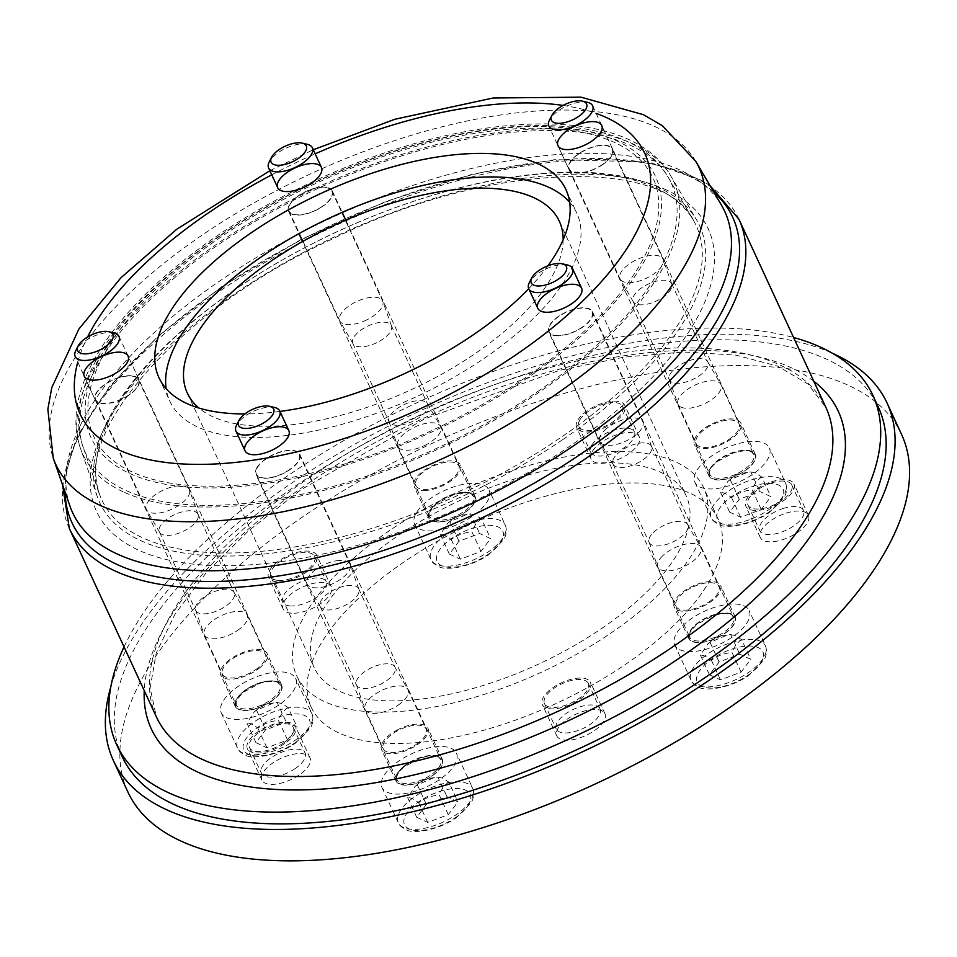 <?xml version="1.0" encoding="UTF-8"?>
<svg xmlns="http://www.w3.org/2000/svg" width="957" height="957" viewBox="0 0 957 957"><rect width="100%" height="100%" fill="white"/><g stroke="black" fill="none" stroke-linecap="round" stroke-linejoin="round"><path stroke-width="0.72" stroke-dasharray="4.79 3.59" d="M413.161 421.08A21.21 9.403 155.2 0 1 389.092 421.858A21.21 9.403 155.2 0 1 388.937 421.499A21.21 9.403 155.2 0 1 403.531 404.835A21.21 9.403 155.2 0 1 427.42 403.71A21.21 9.403 155.2 0 1 427.6 404.057A21.21 9.403 155.2 0 1 413.161 421.08M424.573 445.531A23.626 10.467 -24.8 0 0 430.877 441.907A23.626 10.467 -24.8 0 0 440.663 426.583A23.626 10.467 -24.8 0 0 440.459 426.2A23.626 10.467 -24.8 0 0 413.867 427.456A23.626 10.467 -24.8 0 0 397.61 445.998A23.626 10.467 -24.8 0 0 397.777 446.405A23.626 10.467 -24.8 0 0 424.573 445.531M376.902 342.618A21.21 9.403 155.2 0 1 353.013 343.73A21.21 9.403 155.2 0 1 352.834 343.396A21.21 9.403 155.2 0 1 367.273 326.373A21.21 9.403 155.2 0 1 391.341 325.595A21.21 9.403 155.2 0 1 391.485 325.954A21.21 9.403 155.2 0 1 376.902 342.618M366.567 319.997A23.626 10.467 155.2 0 1 339.962 321.241A23.626 10.467 155.2 0 1 339.771 320.858A23.626 10.467 155.2 0 1 355.848 301.91A23.626 10.467 155.2 0 1 382.656 301.048A23.626 10.467 155.2 0 1 382.812 301.443A23.626 10.467 155.2 0 1 372.871 316.36A23.626 10.467 155.2 0 1 366.567 319.997M237.48 630.484A23.626 10.467 -24.8 0 0 247.66 618.055A23.626 10.467 -24.8 0 0 247.265 615.172A23.626 10.467 -24.8 0 0 247.073 614.789A23.626 10.467 -24.8 0 0 223.902 614.514A23.626 10.467 -24.8 0 0 203.985 632.11A23.626 10.467 -24.8 0 0 204.224 634.587A23.626 10.467 -24.8 0 0 204.379 634.993A23.626 10.467 -24.8 0 0 237.48 630.484M234.561 595.23A21.21 9.403 155.2 0 1 216.27 611.188A21.21 9.403 155.2 0 1 195.695 610.434A21.21 9.403 155.2 0 1 195.551 610.076A21.21 9.403 155.2 0 1 195.336 607.851A21.21 9.403 155.2 0 1 213.22 592.06A21.21 9.403 155.2 0 1 234.022 592.299A21.21 9.403 155.2 0 1 234.202 592.646A21.21 9.403 155.2 0 1 234.561 595.23M198.302 516.768A21.21 9.403 155.2 0 1 180.418 532.571A21.21 9.403 155.2 0 1 159.616 532.319A21.21 9.403 155.2 0 1 159.436 531.972A21.21 9.403 155.2 0 1 159.077 529.388A21.21 9.403 155.2 0 1 177.368 513.431A21.21 9.403 155.2 0 1 197.943 514.184A21.21 9.403 155.2 0 1 198.099 514.543A21.21 9.403 155.2 0 1 198.302 516.768M189.653 492.508A23.626 10.467 155.2 0 1 179.473 504.949A23.626 10.467 155.2 0 1 146.577 509.83A23.626 10.467 155.2 0 1 146.373 509.447A23.626 10.467 155.2 0 1 145.978 506.576A23.626 10.467 155.2 0 1 166.339 488.8A23.626 10.467 155.2 0 1 189.259 489.637A23.626 10.467 155.2 0 1 189.426 490.032A23.626 10.467 155.2 0 1 189.653 492.508M398.244 705.082A23.626 10.467 -24.8 0 0 408.029 689.77A23.626 10.467 -24.8 0 0 407.838 689.387A23.626 10.467 -24.8 0 0 394.727 686.289A23.626 10.467 -24.8 0 0 372.907 695.739A23.626 10.467 -24.8 0 0 364.988 709.185A23.626 10.467 -24.8 0 0 365.143 709.58A23.626 10.467 -24.8 0 0 378.446 713.061A23.626 10.467 -24.8 0 0 398.244 705.082M383.015 664.11A21.21 9.403 155.2 0 1 394.786 666.897A21.21 9.403 155.2 0 1 394.966 667.232A21.21 9.403 155.2 0 1 388.315 679.434A21.21 9.403 155.2 0 1 368.397 688.155A21.21 9.403 155.2 0 1 356.459 685.033A21.21 9.403 155.2 0 1 356.315 684.674A21.21 9.403 155.2 0 1 363.421 672.592A21.21 9.403 155.2 0 1 383.015 664.11M346.769 585.648A21.21 9.403 155.2 0 1 358.708 588.77A21.21 9.403 155.2 0 1 358.863 589.129A21.21 9.403 155.2 0 1 351.745 601.211A21.21 9.403 155.2 0 1 332.151 609.693A21.21 9.403 155.2 0 1 320.38 606.917A21.21 9.403 155.2 0 1 320.2 606.571A21.21 9.403 155.2 0 1 326.851 594.381A21.21 9.403 155.2 0 1 346.769 585.648M336.72 560.742A23.626 10.467 155.2 0 1 350.023 564.223A23.626 10.467 155.2 0 1 350.19 564.63A23.626 10.467 155.2 0 1 340.237 579.535A23.626 10.467 155.2 0 1 320.439 587.514A23.626 10.467 155.2 0 1 307.341 584.428A23.626 10.467 155.2 0 1 307.137 584.045A23.626 10.467 155.2 0 1 314.554 570.468A23.626 10.467 155.2 0 1 336.72 560.742M653.368 532.535A21.21 9.403 155.2 0 1 672.867 522.199A21.21 9.403 155.2 0 1 687.545 524.412A21.21 9.403 155.2 0 1 687.724 524.747A21.21 9.403 155.2 0 1 683.561 534.772A21.21 9.403 155.2 0 1 663.668 545.191A21.21 9.403 155.2 0 1 649.205 542.547A21.21 9.403 155.2 0 1 649.061 542.188A21.21 9.403 155.2 0 1 653.368 532.535M662.531 555.945A23.626 10.467 -24.8 0 0 657.734 566.7A23.626 10.467 -24.8 0 0 657.902 567.094A23.626 10.467 -24.8 0 0 690.99 562.596A23.626 10.467 -24.8 0 0 696.146 558.433A23.626 10.467 -24.8 0 0 700.787 547.284A23.626 10.467 -24.8 0 0 700.584 546.902A23.626 10.467 -24.8 0 0 684.243 544.437A23.626 10.467 -24.8 0 0 662.531 555.945M617.121 454.073A21.21 9.403 155.2 0 1 637.003 443.641A21.21 9.403 155.2 0 1 651.466 446.285A21.21 9.403 155.2 0 1 651.609 446.644A21.21 9.403 155.2 0 1 647.303 456.298A21.21 9.403 155.2 0 1 627.804 466.645A21.21 9.403 155.2 0 1 613.138 464.432A21.21 9.403 155.2 0 1 612.958 464.085A21.21 9.403 155.2 0 1 617.121 454.073M604.525 430.399A23.626 10.467 155.2 0 1 626.679 418.795A23.626 10.467 155.2 0 1 642.781 421.738A23.626 10.467 155.2 0 1 642.937 422.145A23.626 10.467 155.2 0 1 638.14 432.887A23.626 10.467 155.2 0 1 632.984 437.05A23.626 10.467 155.2 0 1 600.087 441.943A23.626 10.467 155.2 0 1 599.895 441.56A23.626 10.467 155.2 0 1 604.525 430.399M322.114 206.509A23.626 10.467 155.2 0 1 289.014 211.019A23.626 10.467 155.2 0 1 306.061 191.603A23.626 10.467 155.2 0 1 331.9 191.197A23.626 10.467 155.2 0 1 322.114 206.509M128.716 395.097A23.626 10.467 155.2 0 1 95.616 399.607A23.626 10.467 155.2 0 1 112.675 380.192A23.626 10.467 155.2 0 1 138.502 379.785A23.626 10.467 155.2 0 1 128.716 395.097M289.481 469.696A23.626 10.467 155.2 0 1 256.38 474.193A23.626 10.467 155.2 0 1 273.439 454.79A23.626 10.467 155.2 0 1 299.266 454.384A23.626 10.467 155.2 0 1 289.481 469.696M582.227 327.21A23.626 10.467 155.2 0 1 549.139 331.708A23.626 10.467 155.2 0 1 566.185 312.305A23.626 10.467 155.2 0 1 592.024 311.886A23.626 10.467 155.2 0 1 582.227 327.21M671.993 382.322A21.21 9.403 155.2 0 1 669.374 379.893A21.21 9.403 155.2 0 1 669.23 379.534A21.21 9.403 155.2 0 1 681.683 363.983A21.21 9.403 155.2 0 1 705.273 359.665A21.21 9.403 155.2 0 1 707.713 361.758A21.21 9.403 155.2 0 1 707.893 362.093A21.21 9.403 155.2 0 1 695.954 377.8A21.21 9.403 155.2 0 1 671.993 382.322M680.977 407.156A23.626 10.467 -24.8 0 0 711.159 399.942A23.626 10.467 -24.8 0 0 720.956 384.63A23.626 10.467 -24.8 0 0 720.753 384.247A23.626 10.467 -24.8 0 0 718.037 381.915A23.626 10.467 -24.8 0 0 691.779 386.724A23.626 10.467 -24.8 0 0 677.903 404.045A23.626 10.467 -24.8 0 0 678.07 404.44A23.626 10.467 -24.8 0 0 680.977 407.156M635.747 303.859A21.21 9.403 155.2 0 1 633.307 301.778A21.21 9.403 155.2 0 1 633.127 301.431A21.21 9.403 155.2 0 1 645.054 285.724A21.21 9.403 155.2 0 1 669.015 281.202A21.21 9.403 155.2 0 1 671.635 283.631A21.21 9.403 155.2 0 1 671.778 283.99A21.21 9.403 155.2 0 1 659.325 299.541A21.21 9.403 155.2 0 1 635.747 303.859M622.971 281.609A23.626 10.467 155.2 0 1 620.256 279.288A23.626 10.467 155.2 0 1 620.064 278.906A23.626 10.467 155.2 0 1 633.343 261.417A23.626 10.467 155.2 0 1 660.031 256.38A23.626 10.467 155.2 0 1 662.95 259.084A23.626 10.467 155.2 0 1 663.105 259.491A23.626 10.467 155.2 0 1 653.153 274.396A23.626 10.467 155.2 0 1 622.971 281.609M602.396 164.556A23.626 10.467 155.2 0 1 569.307 169.054A23.626 10.467 155.2 0 1 586.354 149.651A23.626 10.467 155.2 0 1 612.193 149.232A23.626 10.467 155.2 0 1 602.396 164.556M124.039 646.884A416.51 184.545 155.2 0 1 417.384 402.538A416.51 184.545 155.2 0 1 793.58 337.51M563.171 239.705A204.882 90.771 155.2 0 1 474.409 354.102A204.882 90.771 155.2 0 1 198.889 408.029M599.824 708.419A24.104 10.683 155.2 0 1 600.039 708.85A24.104 10.683 155.2 0 1 582.646 728.66A24.104 10.683 155.2 0 1 556.28 729.067A24.104 10.683 155.2 0 1 573.183 709.496A24.104 10.683 155.2 0 1 599.824 708.419M588.041 682.927A24.104 10.683 -24.8 0 0 561.412 684.004A24.104 10.683 -24.8 0 0 544.497 703.574A24.104 10.683 -24.8 0 0 570.862 703.156A24.104 10.683 -24.8 0 0 588.256 683.346A24.104 10.683 -24.8 0 0 588.041 682.927M783.137 508.502A24.104 10.683 155.2 0 1 803.533 510.428A24.104 10.683 155.2 0 1 786.128 530.226A24.104 10.683 155.2 0 1 759.774 530.645A24.104 10.683 155.2 0 1 783.137 508.502M771.354 482.998A24.104 10.683 -24.8 0 0 747.991 505.14A24.104 10.683 -24.8 0 0 774.345 504.734A24.104 10.683 -24.8 0 0 791.75 484.924A24.104 10.683 -24.8 0 0 771.354 482.998M591.761 445.161A24.104 10.683 155.2 0 1 614.49 429.86A24.104 10.683 155.2 0 1 634.383 431.942A24.104 10.683 155.2 0 1 616.978 451.752A24.104 10.683 155.2 0 1 590.613 452.159A24.104 10.683 155.2 0 1 591.761 445.161M579.978 419.656A24.104 10.683 -24.8 0 0 578.829 426.666A24.104 10.683 -24.8 0 0 605.195 426.248A24.104 10.683 -24.8 0 0 622.6 406.438A24.104 10.683 -24.8 0 0 602.719 404.356A24.104 10.683 -24.8 0 0 579.978 419.656M290.162 605.925A24.104 10.683 155.2 0 1 282.59 602.085A24.104 10.683 155.2 0 1 299.996 582.275A24.104 10.683 155.2 0 1 326.349 581.856A24.104 10.683 155.2 0 1 315.93 597.778A24.104 10.683 155.2 0 1 290.162 605.925M278.379 580.42A24.104 10.683 -24.8 0 0 304.147 572.274A24.104 10.683 -24.8 0 0 314.566 556.364A24.104 10.683 -24.8 0 0 288.213 556.771A24.104 10.683 -24.8 0 0 270.807 576.581A24.104 10.683 -24.8 0 0 278.379 580.42M295.139 768.627A24.104 10.683 155.2 0 1 261.369 773.22A24.104 10.683 155.2 0 1 278.774 753.422A24.104 10.683 155.2 0 1 305.127 753.003A24.104 10.683 155.2 0 1 295.139 768.627M283.356 743.122A24.104 10.683 -24.8 0 0 293.344 727.499A24.104 10.683 -24.8 0 0 266.991 727.918A24.104 10.683 -24.8 0 0 249.586 747.716A24.104 10.683 -24.8 0 0 283.356 743.122M122.125 756.532A416.51 184.545 155.2 0 1 422.815 414.297A416.51 184.545 155.2 0 1 878.323 407.12M601.307 628.725A204.882 90.771 -24.8 0 0 686.205 495.893A204.882 90.771 -24.8 0 0 462.147 499.422A204.882 90.771 -24.8 0 0 314.243 667.759A204.882 90.771 -24.8 0 0 601.307 628.725M449 481.132A23.626 10.467 -24.8 0 0 458.786 465.82A23.626 10.467 -24.8 0 0 432.959 466.226A23.626 10.467 -24.8 0 0 415.9 485.63A23.626 10.467 -24.8 0 0 449 481.132M709.125 601.821A23.626 10.467 -24.8 0 0 718.91 586.509A23.626 10.467 -24.8 0 0 693.083 586.916A23.626 10.467 -24.8 0 0 676.025 606.331A23.626 10.467 -24.8 0 0 709.125 601.821M416.367 744.307A23.626 10.467 -24.8 0 0 426.164 728.995A23.626 10.467 -24.8 0 0 400.325 729.401A23.626 10.467 -24.8 0 0 383.267 748.817A23.626 10.467 -24.8 0 0 416.367 744.307M255.603 669.721A23.626 10.467 -24.8 0 0 265.4 654.409A23.626 10.467 -24.8 0 0 239.561 654.815A23.626 10.467 -24.8 0 0 222.502 674.218A23.626 10.467 -24.8 0 0 255.603 669.721M729.294 439.167A23.626 10.467 -24.8 0 0 739.079 423.855A23.626 10.467 -24.8 0 0 713.252 424.262A23.626 10.467 -24.8 0 0 696.194 443.677A23.626 10.467 -24.8 0 0 729.294 439.167M569.642 202.214A224.165 99.325 155.2 0 1 576.82 213.184A224.165 99.325 155.2 0 1 483.919 358.516A224.165 99.325 155.2 0 1 169.844 401.234A224.165 99.325 155.2 0 1 166.147 388.662M279.958 411.438A224.165 99.325 155.2 0 1 244.908 413.938M547.954 265.783A224.165 99.325 155.2 0 1 528.719 288.667M332.115 190.563A24.104 10.683 -24.8 0 0 305.486 191.639A24.104 10.683 -24.8 0 0 288.571 211.222A24.104 10.683 -24.8 0 0 314.937 210.803A24.104 10.683 -24.8 0 0 332.33 190.993A24.104 10.683 -24.8 0 0 332.115 190.563M118.548 377.656A24.104 10.683 -24.8 0 0 95.174 399.799A24.104 10.683 -24.8 0 0 121.539 399.392A24.104 10.683 -24.8 0 0 138.944 379.582A24.104 10.683 -24.8 0 0 118.548 377.656M257.086 467.387A24.104 10.683 -24.8 0 0 255.938 474.397A24.104 10.683 -24.8 0 0 282.303 473.978A24.104 10.683 -24.8 0 0 299.708 454.18A24.104 10.683 -24.8 0 0 279.815 452.099A24.104 10.683 -24.8 0 0 257.086 467.387M556.268 335.751A24.104 10.683 -24.8 0 0 582.035 327.605A24.104 10.683 -24.8 0 0 592.455 311.695A24.104 10.683 -24.8 0 0 566.101 312.102A24.104 10.683 -24.8 0 0 548.696 331.912A24.104 10.683 -24.8 0 0 556.268 335.751M602.635 164.664A24.104 10.683 -24.8 0 0 612.624 149.041A24.104 10.683 -24.8 0 0 586.27 149.448A24.104 10.683 -24.8 0 0 568.865 169.257A24.104 10.683 -24.8 0 0 602.635 164.664M562.596 439.718A330.356 146.373 155.2 0 1 97.351 496.791A330.356 146.373 155.2 0 1 236.63 288.464A330.356 146.373 155.2 0 1 696.576 219.907A330.356 146.373 155.2 0 1 562.596 439.718M70.04 506.313A359.174 159.137 155.2 0 1 221.474 279.827A359.174 159.137 155.2 0 1 721.53 205.276M901.578 434.466A426.152 188.816 -24.8 0 0 435.531 441.811A426.152 188.816 -24.8 0 0 127.879 791.965M291.454 613.198A26.509 11.747 155.2 0 1 283.116 608.975A26.509 11.747 155.2 0 1 302.256 587.191A26.509 11.747 155.2 0 1 331.254 586.737A26.509 11.747 155.2 0 1 319.794 604.25A26.509 11.747 155.2 0 1 291.454 613.198M592.407 451.345A26.509 11.747 155.2 0 1 617.409 434.526A26.509 11.747 155.2 0 1 639.288 436.811A26.509 11.747 155.2 0 1 620.148 458.594A26.509 11.747 155.2 0 1 591.151 459.061A26.509 11.747 155.2 0 1 592.407 451.345M786.008 513.191A26.509 11.747 155.2 0 1 808.438 515.297A26.509 11.747 155.2 0 1 789.298 537.08A26.509 11.747 155.2 0 1 760.301 537.547A26.509 11.747 155.2 0 1 786.008 513.191M604.704 713.252A26.509 11.747 155.2 0 1 604.956 713.731A26.509 11.747 155.2 0 1 585.816 735.514A26.509 11.747 155.2 0 1 556.818 735.969A26.509 11.747 155.2 0 1 575.408 714.436A26.509 11.747 155.2 0 1 604.704 713.252M299.051 775.062A26.509 11.747 155.2 0 1 261.907 780.122A26.509 11.747 155.2 0 1 281.047 758.327A26.509 11.747 155.2 0 1 310.044 757.872A26.509 11.747 155.2 0 1 299.051 775.062M710.166 468.44A25.552 11.317 155.2 0 1 734.258 452.23A25.552 11.317 155.2 0 1 755.336 454.431A25.552 11.317 155.2 0 1 736.89 475.426A25.552 11.317 155.2 0 1 708.946 475.868A25.552 11.317 155.2 0 1 708.838 471.299A25.552 11.317 155.2 0 1 710.166 468.44M436.691 521.9A25.552 11.317 155.2 0 1 428.652 517.833A25.552 11.317 155.2 0 1 447.098 496.839A25.552 11.317 155.2 0 1 475.043 496.396A25.552 11.317 155.2 0 1 465.999 511.863A25.552 11.317 155.2 0 1 440.675 521.864A25.552 11.317 155.2 0 1 436.691 521.9M271.058 701.541A25.552 11.317 155.2 0 1 235.255 706.41A25.552 11.317 155.2 0 1 253.701 685.427A25.552 11.317 155.2 0 1 281.645 684.985A25.552 11.317 155.2 0 1 274.85 698.658A25.552 11.317 155.2 0 1 271.058 701.541M381.687 742.943A224.165 99.325 -24.8 0 0 621.296 667.232A224.165 99.325 -24.8 0 0 718.217 519.184A224.165 99.325 -24.8 0 0 473.069 523.048A224.165 99.325 -24.8 0 0 311.24 707.235A224.165 99.325 -24.8 0 0 381.687 742.943M410.924 761.796A25.552 11.317 -24.8 0 0 396.019 781.008A25.552 11.317 -24.8 0 0 423.963 780.565A25.552 11.317 -24.8 0 0 442.409 759.571A25.552 11.317 -24.8 0 0 442.17 759.116A25.552 11.317 -24.8 0 0 410.924 761.796M688.322 636.764A25.552 11.317 -24.8 0 0 688.777 638.522A25.552 11.317 -24.8 0 0 716.721 638.08A25.552 11.317 -24.8 0 0 735.167 617.086A25.552 11.317 -24.8 0 0 713.551 615.052A25.552 11.317 -24.8 0 0 688.322 636.764M110.809 686.863A426.152 188.816 155.2 0 1 421.02 410.421A426.152 188.816 155.2 0 1 832.602 353.348M426.176 490.474A25.552 11.317 155.2 0 1 422.181 490.51A25.552 11.317 155.2 0 1 414.154 486.443A25.552 11.317 155.2 0 1 432.6 465.449A25.552 11.317 155.2 0 1 460.544 465.006A25.552 11.317 155.2 0 1 451.501 480.474A25.552 11.317 155.2 0 1 426.176 490.474M260.352 667.28A25.552 11.317 155.2 0 1 256.56 670.163A25.552 11.317 155.2 0 1 220.756 675.032A25.552 11.317 155.2 0 1 239.202 654.038A25.552 11.317 155.2 0 1 267.147 653.595A25.552 11.317 155.2 0 1 260.352 667.28M694.327 439.921A25.552 11.317 155.2 0 1 695.655 437.05A25.552 11.317 155.2 0 1 719.748 420.841A25.552 11.317 155.2 0 1 740.826 423.054A25.552 11.317 155.2 0 1 722.379 444.036A25.552 11.317 155.2 0 1 694.447 444.479A25.552 11.317 155.2 0 1 694.327 439.921M367.189 711.553A224.165 99.325 -24.8 0 0 606.798 635.843A224.165 99.325 -24.8 0 0 703.718 487.795A224.165 99.325 -24.8 0 0 458.559 491.671A224.165 99.325 -24.8 0 0 296.73 675.845A224.165 99.325 -24.8 0 0 367.189 711.553M396.425 730.418A25.552 11.317 155.2 0 1 427.671 727.739A25.552 11.317 155.2 0 1 427.911 728.193A25.552 11.317 155.2 0 1 409.464 749.187A25.552 11.317 155.2 0 1 381.52 749.618A25.552 11.317 155.2 0 1 396.425 730.418M673.812 605.386A25.552 11.317 155.2 0 1 699.053 583.662A25.552 11.317 155.2 0 1 720.657 585.708A25.552 11.317 155.2 0 1 702.223 606.69A25.552 11.317 155.2 0 1 674.278 607.133A25.552 11.317 155.2 0 1 673.812 605.386M284.552 743.685A26.509 11.747 155.2 0 1 247.396 748.733A26.509 11.747 155.2 0 1 266.536 726.949A26.509 11.747 155.2 0 1 295.534 726.495A26.509 11.747 155.2 0 1 284.552 743.685M590.206 681.863A26.509 11.747 155.2 0 1 590.445 682.341A26.509 11.747 155.2 0 1 571.305 704.125A26.509 11.747 155.2 0 1 542.308 704.579A26.509 11.747 155.2 0 1 560.91 683.047A26.509 11.747 155.2 0 1 590.206 681.863M771.509 481.802A26.509 11.747 155.2 0 1 793.939 483.919A26.509 11.747 155.2 0 1 774.799 505.703A26.509 11.747 155.2 0 1 745.802 506.157A26.509 11.747 155.2 0 1 771.509 481.802M577.908 419.967A26.509 11.747 155.2 0 1 602.91 403.136A26.509 11.747 155.2 0 1 624.789 405.433A26.509 11.747 155.2 0 1 605.637 427.217A26.509 11.747 155.2 0 1 576.652 427.671A26.509 11.747 155.2 0 1 577.908 419.967M276.956 581.82A26.509 11.747 155.2 0 1 268.618 577.597A26.509 11.747 155.2 0 1 287.758 555.802A26.509 11.747 155.2 0 1 316.755 555.347A26.509 11.747 155.2 0 1 305.295 572.86A26.509 11.747 155.2 0 1 276.956 581.82M274.659 407.479A24.104 10.683 -24.8 0 0 253.366 411.366A24.104 10.683 -24.8 0 0 236.618 425.052M387.083 792.181A40.972 18.159 -24.8 0 0 433.365 783.436A40.972 18.159 -24.8 0 0 456.417 753.099A40.972 18.159 -24.8 0 0 451.357 748.398A40.972 18.159 -24.8 0 0 405.074 757.143A40.972 18.159 -24.8 0 0 382.022 787.479A40.972 18.159 -24.8 0 0 387.083 792.181M416.726 817.278L427.707 822.374L448.331 814.622L457.96 801.775L446.979 796.679L426.355 804.43L416.726 817.278L407.67 797.659L415.039 786.451L417.3 784.812L434.394 777.551L437.911 777.06L446.979 796.679M417.3 784.812L426.355 804.43M448.331 814.622L439.263 795.004C431.523 795.698 424.645 798.282 418.652 802.756C414.118 799.167 410.457 797.468 407.67 797.659M418.652 802.756L427.707 822.374M437.911 777.06L442.756 778.208L448.893 782.156L457.96 801.775M448.893 782.156C444.814 784.549 441.608 788.831 439.263 795.004M113.895 332.88A24.104 10.683 -24.8 0 0 92.602 336.768A24.104 10.683 -24.8 0 0 75.854 350.465M226.319 717.583A40.972 18.159 -24.8 0 0 272.601 708.838A40.972 18.159 -24.8 0 0 295.653 678.513A40.972 18.159 -24.8 0 0 290.593 673.812A40.972 18.159 -24.8 0 0 244.31 682.556A40.972 18.159 -24.8 0 0 221.258 712.881A40.972 18.159 -24.8 0 0 226.319 717.583M255.962 742.68L266.943 747.776L287.567 740.024L297.196 727.176L286.215 722.08L265.591 729.832L255.962 742.68L246.906 723.061L254.275 711.852L256.536 710.214L273.63 702.952L277.147 702.462L286.215 722.08M256.536 710.214L265.591 729.832M287.567 740.024L278.499 720.406C270.759 721.111 263.881 723.695 257.888 728.157C253.354 724.569 249.693 722.87 246.906 723.061M257.888 728.157L266.943 747.776M277.147 702.462L281.992 703.61L288.129 707.558L297.196 727.176M288.129 707.558C284.05 709.95 280.844 714.245 278.499 720.406M567.405 264.993A24.104 10.683 -24.8 0 0 546.124 268.881A24.104 10.683 -24.8 0 0 529.365 282.566M679.829 649.695A40.972 18.159 -24.8 0 0 726.112 640.951A40.972 18.159 -24.8 0 0 749.164 610.614A40.972 18.159 -24.8 0 0 744.115 605.913A40.972 18.159 -24.8 0 0 697.832 614.657A40.972 18.159 -24.8 0 0 674.769 644.994A40.972 18.159 -24.8 0 0 679.829 649.695M709.484 674.793L720.465 679.889L741.089 672.137L750.719 659.289L739.725 654.193L719.114 661.933L709.484 674.793L700.416 655.174L707.785 643.965L710.046 642.326L727.141 635.065L730.669 634.575L739.725 654.193M710.046 642.326L719.114 661.933M741.089 672.137L732.021 652.518C724.27 653.212 717.403 655.796 711.398 660.27C706.864 656.681 703.204 654.983 700.416 655.174M711.398 660.27L720.465 679.889M730.669 634.575L735.514 635.723L741.651 639.671L750.719 659.289M741.651 639.671C737.572 642.063 734.354 646.346 732.021 652.518M587.574 102.339A24.104 10.683 -24.8 0 0 566.293 106.227A24.104 10.683 -24.8 0 0 549.533 119.912M699.998 487.041A40.972 18.159 -24.8 0 0 746.281 478.297A40.972 18.159 -24.8 0 0 769.332 447.96A40.972 18.159 -24.8 0 0 764.272 443.258A40.972 18.159 -24.8 0 0 718.001 452.003A40.972 18.159 -24.8 0 0 694.938 482.34A40.972 18.159 -24.8 0 0 699.998 487.041M729.653 512.139L740.634 517.235L761.246 509.483L770.887 496.635L759.894 491.539L739.283 499.291L729.653 512.139L720.585 492.52L727.954 481.311L730.215 479.672L747.309 472.411L750.838 471.921L759.894 491.539M730.215 479.672L739.283 499.291M761.246 509.483L752.19 489.864C744.438 490.558 737.572 493.142 731.567 497.616C727.033 494.027 723.372 492.329 720.585 492.52M731.567 497.616L740.634 517.235M750.838 471.921L755.683 473.069L761.82 477.017L770.887 496.635M761.82 477.017C757.741 479.409 754.523 483.692 752.19 489.864M307.293 144.304A24.104 10.683 -24.8 0 0 285.999 148.179A24.104 10.683 -24.8 0 0 269.252 161.877M419.704 528.994A40.972 18.159 -24.8 0 0 465.987 520.249A40.972 18.159 -24.8 0 0 489.051 489.924A40.972 18.159 -24.8 0 0 483.991 485.223A40.972 18.159 -24.8 0 0 437.708 493.968A40.972 18.159 -24.8 0 0 414.656 524.304A40.972 18.159 -24.8 0 0 419.704 528.994M449.359 554.091L460.341 559.187L480.964 551.435L490.594 538.588L479.613 533.492L458.989 541.243L449.359 554.091L440.292 534.473L447.673 523.264L449.934 521.625L467.028 514.376L470.545 513.873L479.613 533.492M449.934 521.625L458.989 541.243M480.964 551.435L471.897 531.829C464.157 532.523 457.279 535.107 451.285 539.581C446.752 535.992 443.091 534.293 440.292 534.473M451.285 539.581L460.341 559.187M470.545 513.873L475.39 515.022L481.527 518.981L490.594 538.588M481.527 518.981C477.447 521.374 474.241 525.656 471.897 531.829M738.924 219.213A368.78 163.396 -24.8 0 0 222.203 289.481A368.78 163.396 -24.8 0 0 69.371 528.587M65.112 492.161A363.959 161.266 155.2 0 1 222.778 286.657A363.959 161.266 155.2 0 1 713.946 192.357M666.574 190.024A336.9 149.268 -24.8 0 0 236.128 292.854A336.9 149.268 -24.8 0 0 138.095 549.928A336.9 149.268 -24.8 0 0 568.542 447.098A336.9 149.268 -24.8 0 0 666.574 190.024M156.386 716.901A368.78 163.396 155.2 0 1 422.623 413.879A368.78 163.396 155.2 0 1 825.939 407.526L807.875 383.972L777.574 366.076L735.598 355.095L683.729 351.997L624.215 357.117L559.498 370.323L424.884 418.747L300.749 489.888L248.736 530.609L206.269 572.621L175.011 614.131L156.17 653.2L150.153 687.88L156.386 716.901M655.736 187.991A327.294 145.009 155.2 0 1 693.227 219.966A327.294 145.009 155.2 0 1 560.503 437.732A327.294 145.009 155.2 0 1 99.564 494.279A327.294 145.009 155.2 0 1 292.172 254.442A327.294 145.009 155.2 0 1 655.736 187.991M537.391 391.772A322.473 142.88 -24.8 0 0 668.165 177.212A322.473 142.88 -24.8 0 0 631.225 145.703A322.473 142.88 -24.8 0 0 273.02 211.174A322.473 142.88 -24.8 0 0 83.247 447.469A322.473 142.88 -24.8 0 0 125.367 490.199A322.473 142.88 -24.8 0 0 537.391 391.772M813.785 381.233A378.422 167.666 -24.8 0 0 424.453 417.85A378.422 167.666 -24.8 0 0 144.244 690.607M131.707 471.753A308.058 136.492 155.2 0 1 221.342 236.69A308.058 136.492 155.2 0 1 614.956 142.653A308.058 136.492 155.2 0 1 525.321 377.728A308.058 136.492 155.2 0 1 131.707 471.753M123.07 491.754A325.392 144.172 155.2 0 1 80.567 448.654A325.392 144.172 155.2 0 1 217.765 243.461A325.392 144.172 155.2 0 1 670.797 175.932A325.392 144.172 155.2 0 1 538.839 392.442A325.392 144.172 155.2 0 1 123.07 491.754M219.907 236.02A310.989 137.796 -24.8 0 0 129.41 473.32A310.989 137.796 -24.8 0 0 526.757 378.398A310.989 137.796 -24.8 0 0 617.253 141.098A310.989 137.796 -24.8 0 0 219.907 236.02M695.751 161.302A354.21 156.936 -24.8 0 0 202.597 234.812A354.21 156.936 -24.8 0 0 53.257 458.176M77.768 362.117A310.989 137.796 155.2 0 1 87.577 337.008M271.764 174.844A310.989 137.796 155.2 0 1 315.164 153.838M563.099 105.426A310.989 137.796 155.2 0 1 596.139 113.369M431.583 776.031A25.073 11.101 -24.8 0 0 438.88 756.903A25.073 11.101 -24.8 0 0 406.845 764.547A25.073 11.101 -24.8 0 0 399.559 783.675A25.073 11.101 -24.8 0 0 431.583 776.031M437.756 756.628A24.104 10.683 155.2 0 1 440.734 759.391A24.104 10.683 155.2 0 1 430.746 775.026A24.104 10.683 155.2 0 1 399.954 782.383A24.104 10.683 155.2 0 1 396.976 779.62A24.104 10.683 155.2 0 1 410.529 761.772A24.104 10.683 155.2 0 1 437.756 756.628M403.387 827.482A40.972 18.159 155.2 0 1 398.339 822.781A40.972 18.159 155.2 0 1 421.391 792.456A40.972 18.159 155.2 0 1 467.674 783.711A40.972 18.159 155.2 0 1 472.734 788.412A40.972 18.159 155.2 0 1 455.747 814.981A40.972 18.159 155.2 0 1 403.387 827.482M455.185 817.792A36.151 16.018 -24.8 0 0 465.7 790.207A36.151 16.018 -24.8 0 0 419.513 801.248A36.151 16.018 -24.8 0 0 408.986 828.834A36.151 16.018 -24.8 0 0 455.185 817.792M270.819 701.433A25.073 11.101 -24.8 0 0 278.116 682.305A25.073 11.101 -24.8 0 0 246.081 689.961A25.073 11.101 -24.8 0 0 238.795 709.089A25.073 11.101 -24.8 0 0 270.819 701.433M276.992 682.042A24.104 10.683 155.2 0 1 279.97 684.805A24.104 10.683 155.2 0 1 269.982 700.428A24.104 10.683 155.2 0 1 239.19 707.785A24.104 10.683 155.2 0 1 236.212 705.022A24.104 10.683 155.2 0 1 249.777 687.186A24.104 10.683 155.2 0 1 276.992 682.042M242.623 752.896A40.972 18.159 155.2 0 1 237.575 748.195A40.972 18.159 155.2 0 1 260.627 717.87A40.972 18.159 155.2 0 1 306.91 709.113A40.972 18.159 155.2 0 1 311.97 713.814A40.972 18.159 155.2 0 1 294.983 740.383A40.972 18.159 155.2 0 1 242.623 752.896M294.421 743.206A36.151 16.018 -24.8 0 0 304.936 715.621A36.151 16.018 -24.8 0 0 258.749 726.65A36.151 16.018 -24.8 0 0 248.222 754.236A36.151 16.018 -24.8 0 0 294.421 743.206M724.341 633.546A25.073 11.101 -24.8 0 0 731.638 614.418A25.073 11.101 -24.8 0 0 699.603 622.062A25.073 11.101 -24.8 0 0 692.306 641.19A25.073 11.101 -24.8 0 0 724.341 633.546M730.514 614.143A24.104 10.683 155.2 0 1 733.493 616.906A24.104 10.683 155.2 0 1 723.504 632.541A24.104 10.683 155.2 0 1 692.701 639.898A24.104 10.683 155.2 0 1 689.722 637.135A24.104 10.683 155.2 0 1 703.287 619.287A24.104 10.683 155.2 0 1 730.514 614.143M696.146 684.997A40.972 18.159 155.2 0 1 691.086 680.295A40.972 18.159 155.2 0 1 714.137 649.97A40.972 18.159 155.2 0 1 760.42 641.226A40.972 18.159 155.2 0 1 765.48 645.927A40.972 18.159 155.2 0 1 748.506 672.496A40.972 18.159 155.2 0 1 696.146 684.997M747.931 675.307A36.151 16.018 -24.8 0 0 758.458 647.722A36.151 16.018 -24.8 0 0 712.259 658.763A36.151 16.018 -24.8 0 0 701.744 686.348A36.151 16.018 -24.8 0 0 747.931 675.307M744.51 470.892A25.073 11.101 -24.8 0 0 751.795 451.764A25.073 11.101 -24.8 0 0 719.772 459.408A25.073 11.101 -24.8 0 0 712.475 478.536A25.073 11.101 -24.8 0 0 744.51 470.892M750.683 451.489A24.104 10.683 155.2 0 1 753.661 454.252A24.104 10.683 155.2 0 1 743.673 469.887A24.104 10.683 155.2 0 1 712.869 477.244A24.104 10.683 155.2 0 1 709.891 474.481A24.104 10.683 155.2 0 1 723.456 456.633A24.104 10.683 155.2 0 1 750.683 451.489M716.314 522.343A40.972 18.159 155.2 0 1 711.254 517.641A40.972 18.159 155.2 0 1 734.306 487.316A40.972 18.159 155.2 0 1 780.589 478.572A40.972 18.159 155.2 0 1 785.649 483.273A40.972 18.159 155.2 0 1 768.674 509.842A40.972 18.159 155.2 0 1 716.314 522.343M768.1 512.653A36.151 16.018 -24.8 0 0 778.627 485.067A36.151 16.018 -24.8 0 0 732.428 496.109A36.151 16.018 -24.8 0 0 721.913 523.694A36.151 16.018 -24.8 0 0 768.1 512.653M464.217 512.844A25.073 11.101 -24.8 0 0 471.514 493.716A25.073 11.101 -24.8 0 0 439.478 501.372A25.073 11.101 -24.8 0 0 432.193 520.5A25.073 11.101 -24.8 0 0 464.217 512.844M470.389 493.453A24.104 10.683 155.2 0 1 473.368 496.216A24.104 10.683 155.2 0 1 463.379 511.839A24.104 10.683 155.2 0 1 432.576 519.196A24.104 10.683 155.2 0 1 429.609 516.433A24.104 10.683 155.2 0 1 443.163 498.597A24.104 10.683 155.2 0 1 470.389 493.453M436.021 564.307A40.972 18.159 155.2 0 1 430.973 559.606A40.972 18.159 155.2 0 1 454.025 529.281A40.972 18.159 155.2 0 1 500.308 520.536A40.972 18.159 155.2 0 1 505.356 525.237A40.972 18.159 155.2 0 1 488.381 551.794A40.972 18.159 155.2 0 1 436.021 564.307M487.819 554.617A36.151 16.018 -24.8 0 0 498.334 527.032A36.151 16.018 -24.8 0 0 452.135 538.061A36.151 16.018 -24.8 0 0 441.62 565.659A36.151 16.018 -24.8 0 0 487.819 554.617M709.974 185.586L701.912 180.442L648.487 161.948L554.904 159.64L472.794 174.078L386.209 201.341L300.713 239.681L221.868 286.598L158.611 335.632L109.254 386.807L76.572 437.373L62.528 484.756M388.937 421.499L397.61 445.998M427.42 403.71L440.459 426.2M352.834 343.396L389.092 421.858M391.341 325.595L427.6 404.057M391.485 325.954L382.812 301.443M353.013 343.73L339.962 321.241M195.551 610.076L204.224 634.587M234.022 592.299L247.073 614.789M159.436 531.972L195.695 610.434M197.943 514.184L234.202 592.646M198.099 514.543L189.426 490.032M159.616 532.319L146.577 509.83M356.315 684.674L364.988 709.185M394.786 666.897L407.838 689.387M320.2 606.571L356.459 685.033M358.708 588.77L394.966 667.232M358.863 589.129L350.19 564.63M320.38 606.917L307.341 584.428M649.061 542.188L657.734 566.7M687.545 524.412L700.584 546.902M612.958 464.085L649.205 542.547M651.466 446.285L687.724 524.747M651.609 446.644L642.937 422.145M613.138 464.432L600.087 441.943M289.014 211.019L339.771 320.858M331.9 191.197L382.656 301.048M95.616 399.607L146.373 509.447M138.502 379.785L189.259 489.637M256.38 474.193L307.137 584.045M299.266 454.384L350.023 564.223M549.139 331.708L599.895 441.56M592.024 311.886L642.781 421.738M669.23 379.534L677.903 404.045M707.713 361.758L720.753 384.247M633.127 301.431L669.374 379.893M671.635 283.631L707.893 362.093M671.778 283.99L663.105 259.491M633.307 301.778L620.256 279.288M569.307 169.054L620.064 278.906M612.193 149.232L662.95 259.084M693.227 219.966C664.732 157.881 489.936 161.003 333.323 238.568C179.067 308.716 72.002 434.251 99.564 494.279L83.247 447.469C53.903 366.172 168.396 248.27 319.399 180.131C467.255 112.459 625.914 103.571 668.165 177.212L693.227 219.966M544.497 703.574L556.28 729.067M588.256 683.346L600.039 708.85M747.991 505.14L759.774 530.645M791.75 484.924L803.533 510.428M578.829 426.666L590.613 452.159M622.6 406.438L634.383 431.942M270.807 576.581L282.59 602.085M314.566 556.364L326.349 581.856M249.586 747.716L261.369 773.22M293.344 727.499L305.127 753.003M187.345 393.148L314.243 667.759M559.319 221.27L686.205 495.893M397.777 446.405L415.9 485.63M440.663 426.583L458.786 465.82M657.902 567.094L676.025 606.331M700.787 547.284L718.91 586.509M365.143 709.58L383.267 748.817M408.029 689.77L426.164 728.995M204.379 634.993L222.502 674.218M247.265 615.172L265.4 654.409M678.07 404.44L696.194 443.677M720.956 384.63L739.079 423.855M158.97 377.692L169.844 401.234M565.946 189.642L576.82 213.184M332.33 190.993L342.187 212.334M288.571 211.222L298.943 233.64M138.944 379.582L128.059 356.04M95.174 399.799L84.3 376.268M299.708 454.18L440.734 759.391C438.653 758.626 441.189 753.183 421.224 757.741L403.722 767.059L399.26 771.581C396.545 776.067 395.791 778.747 396.976 779.62L255.938 474.397M592.455 311.695L733.493 616.906C731.411 616.141 733.947 610.698 713.97 615.255L696.469 624.574L689.901 632.673L689.722 637.135L548.696 331.912M612.624 149.041L601.75 125.499M568.865 169.257L557.991 145.715M97.351 496.791L80.567 448.654C51.618 368.134 162.212 251.978 310.929 182.62C462.075 111.12 627.577 100.282 670.797 175.932L696.576 219.907M269.862 170.717L313.274 149.759M718.217 519.184L703.718 487.795M311.24 707.235L296.73 675.845M442.409 759.571L427.911 728.193M396.019 781.008L381.52 749.618M281.645 684.985L267.147 653.595M235.255 706.41L220.756 675.032M475.043 496.396L460.544 465.006M428.652 517.833L414.154 486.443M310.044 757.872L295.534 726.495M261.907 780.122L247.396 748.733M604.956 713.731L590.445 682.341M556.818 735.969L542.308 704.579M808.438 515.297L793.939 483.919M760.301 537.547L745.802 506.157M639.288 436.811L624.789 405.433M591.151 459.061L576.652 427.671M331.254 586.737L316.755 555.347M283.116 608.975L268.618 577.597M735.167 617.086L720.657 585.708M688.777 638.522L674.278 607.133M755.336 454.431L740.826 423.054M708.946 475.868L694.447 444.479M382.022 787.479L398.339 822.781C398.878 825.018 401.473 827.327 406.139 829.707C410.613 833.451 435.866 832.004 456.082 817.864L471.191 802.696C473.882 797.803 474.397 793.042 472.734 788.412L456.417 753.099M434.394 777.551L423.449 779.441L415.039 786.451M118.967 336.362L279.97 684.805C277.889 684.04 280.425 678.585 260.46 683.154L242.958 692.461L236.379 700.56L236.212 705.022L75.208 356.578M221.258 712.881L237.575 748.195C238.114 750.432 240.709 752.728 245.375 755.121C249.849 758.853 275.102 757.406 295.318 743.266L310.427 728.098C313.118 723.205 313.633 718.444 311.97 713.814L295.653 678.513M273.63 702.952L262.685 704.854L254.275 711.852M674.769 644.994L691.086 680.295C691.624 682.532 694.232 684.841 698.897 687.222C703.359 690.966 728.612 689.519 748.841 675.379L763.949 660.21C766.641 655.318 767.143 650.557 765.48 645.927L749.164 610.614M727.141 635.065L716.195 636.955L707.785 643.965M592.646 105.808L753.661 454.252C751.58 453.486 754.116 448.043 734.139 452.601L716.637 461.92L712.175 466.442C709.472 470.928 708.706 473.607 709.891 474.481L548.887 126.025M694.938 482.34L711.254 517.641C711.793 519.878 714.401 522.187 719.066 524.568C723.528 528.312 748.781 526.864 769.009 512.725L784.118 497.556C786.81 492.664 787.312 487.903 785.649 483.273L769.332 447.96M747.309 472.411L736.364 474.301L727.954 481.311M345.788 220.098L473.368 496.216C471.287 495.451 473.823 489.996 453.857 494.566L436.344 503.872L429.777 511.983L429.609 516.433L302.579 241.523M414.656 524.304L430.973 559.606C431.511 561.843 434.107 564.152 438.773 566.532C443.247 570.276 468.487 568.817 488.716 554.677L503.825 539.521C506.516 534.628 507.031 529.855 505.356 525.237L489.051 489.924M467.028 514.376L456.082 516.266L447.673 523.264"/><path stroke-width="1.44" d="M793.58 337.51A416.51 184.545 155.2 0 1 872.88 395.349A416.51 184.545 155.2 0 1 638.546 703.646A416.51 184.545 155.2 0 1 168.097 792.528A416.51 184.545 155.2 0 1 116.694 744.761A416.51 184.545 155.2 0 1 124.039 646.884M198.889 408.029A204.882 90.771 155.2 0 1 187.345 393.148A204.882 90.771 155.2 0 1 335.261 224.799A204.882 90.771 155.2 0 1 559.319 221.27A204.882 90.771 155.2 0 1 563.171 239.705M872.88 395.349L878.323 407.12A416.51 184.545 155.2 0 1 643.989 715.417A416.51 184.545 155.2 0 1 173.54 804.299A416.51 184.545 155.2 0 1 122.125 756.532L116.694 744.761M166.147 388.662A224.165 99.325 155.2 0 1 331.672 217.048A224.165 99.325 155.2 0 1 569.642 202.214M531.757 277.937A19.367 8.589 155.2 0 1 545.227 266.931A19.367 8.589 155.2 0 1 562.333 263.809A19.367 8.589 155.2 0 1 559.546 278.331A19.367 8.589 155.2 0 1 533.635 285.066A19.367 8.589 155.2 0 1 531.757 277.937L529.365 282.566A24.104 10.683 -24.8 0 0 528.719 288.679A224.165 99.325 155.2 0 1 473.045 334.986A224.165 99.325 155.2 0 1 279.958 411.438M244.908 413.938A224.165 99.325 155.2 0 1 158.97 377.692A224.165 99.325 155.2 0 1 320.798 193.505A224.165 99.325 155.2 0 1 565.946 189.642A224.165 99.325 155.2 0 1 547.954 265.783M321.229 167.032A24.104 10.683 155.2 0 1 321.456 167.463A24.104 10.683 155.2 0 1 304.063 187.261A24.104 10.683 155.2 0 1 277.697 187.68A24.104 10.683 155.2 0 1 294.6 168.109A24.104 10.683 155.2 0 1 321.229 167.032M107.674 354.126A24.104 10.683 155.2 0 1 128.059 356.04A24.104 10.683 155.2 0 1 110.665 375.85A24.104 10.683 155.2 0 1 84.3 376.268A24.104 10.683 155.2 0 1 107.674 354.126M246.212 443.857A24.104 10.683 155.2 0 1 268.941 428.557A24.104 10.683 155.2 0 1 288.823 430.638A24.104 10.683 155.2 0 1 271.429 450.436A24.104 10.683 155.2 0 1 245.064 450.855A24.104 10.683 155.2 0 1 246.212 443.857M545.394 312.209A24.104 10.683 155.2 0 1 537.822 308.369A24.104 10.683 155.2 0 1 555.216 288.571A24.104 10.683 155.2 0 1 581.581 288.153A24.104 10.683 155.2 0 1 571.162 304.075A24.104 10.683 155.2 0 1 545.394 312.209M591.761 141.122A24.104 10.683 155.2 0 1 557.991 145.715A24.104 10.683 155.2 0 1 575.384 125.917A24.104 10.683 155.2 0 1 601.75 125.499A24.104 10.683 155.2 0 1 591.761 141.122M721.53 205.276A359.174 159.137 155.2 0 1 575.863 444.263A359.174 159.137 155.2 0 1 70.04 506.313L53.257 458.176A354.21 156.936 -24.8 0 0 99.528 505.093A354.21 156.936 -24.8 0 0 552.105 396.976A354.21 156.936 -24.8 0 0 695.751 161.302L721.53 205.276M113.381 760.576L127.879 791.965A426.152 188.816 -24.8 0 0 261.811 859.841A426.152 188.816 -24.8 0 0 717.331 715.896A426.152 188.816 -24.8 0 0 901.578 434.466L887.079 403.076A426.152 188.816 155.2 0 1 702.833 684.518A426.152 188.816 155.2 0 1 247.301 828.451A426.152 188.816 155.2 0 1 113.381 760.576A426.152 188.816 155.2 0 1 110.809 686.863M832.602 353.348A426.152 188.816 155.2 0 1 887.079 403.076M238.999 420.422L236.618 425.052A24.104 10.683 -24.8 0 0 235.972 431.164A24.104 10.683 -24.8 0 0 238.939 433.928A24.104 10.683 -24.8 0 0 266.166 428.784A24.104 10.683 -24.8 0 0 279.731 410.948A24.104 10.683 -24.8 0 0 276.752 408.184A24.104 10.683 -24.8 0 0 274.659 407.479L269.575 406.294A19.367 8.589 155.2 0 1 266.788 420.817A19.367 8.589 155.2 0 1 240.877 427.552A19.367 8.589 155.2 0 1 238.999 420.422A19.367 8.589 155.2 0 1 252.469 409.417A19.367 8.589 155.2 0 1 269.575 406.294M78.235 345.824L75.854 350.465A24.104 10.683 -24.8 0 0 75.208 356.578A24.104 10.683 -24.8 0 0 78.175 359.342A24.104 10.683 -24.8 0 0 105.402 354.198A24.104 10.683 -24.8 0 0 118.967 336.362A24.104 10.683 -24.8 0 0 115.988 333.586A24.104 10.683 -24.8 0 0 113.895 332.88L108.811 331.696A19.367 8.589 155.2 0 1 106.024 346.219A19.367 8.589 155.2 0 1 80.113 352.966A19.367 8.589 155.2 0 1 78.235 345.824A19.367 8.589 155.2 0 1 91.705 334.818A19.367 8.589 155.2 0 1 108.811 331.696M537.822 308.369L528.719 288.679A24.104 10.683 -24.8 0 0 531.697 291.442A24.104 10.683 -24.8 0 0 558.924 286.299A24.104 10.683 -24.8 0 0 572.489 268.462A24.104 10.683 -24.8 0 0 569.511 265.699A24.104 10.683 -24.8 0 0 567.405 264.993L562.333 263.809M551.926 115.283L549.533 119.912A24.104 10.683 -24.8 0 0 548.887 126.025A24.104 10.683 -24.8 0 0 551.866 128.788A24.104 10.683 -24.8 0 0 579.093 123.644A24.104 10.683 -24.8 0 0 592.646 105.808A24.104 10.683 -24.8 0 0 589.679 103.045A24.104 10.683 -24.8 0 0 587.574 102.339L582.502 101.155A19.367 8.589 155.2 0 1 579.715 115.677A19.367 8.589 155.2 0 1 553.792 122.412A19.367 8.589 155.2 0 1 551.926 115.283A19.367 8.589 155.2 0 1 565.396 104.277A19.367 8.589 155.2 0 1 582.502 101.155M271.632 157.247L269.252 161.877A24.104 10.683 -24.8 0 0 268.606 167.989A24.104 10.683 -24.8 0 0 271.573 170.753A24.104 10.683 -24.8 0 0 298.799 165.609A24.104 10.683 -24.8 0 0 312.365 147.773A24.104 10.683 -24.8 0 0 309.386 145.009A24.104 10.683 -24.8 0 0 307.293 144.304L302.209 143.119A19.367 8.589 155.2 0 1 299.421 157.642A19.367 8.589 155.2 0 1 273.511 164.377A19.367 8.589 155.2 0 1 271.632 157.247A19.367 8.589 155.2 0 1 285.102 146.242A19.367 8.589 155.2 0 1 302.209 143.119M62.528 484.756L69.371 528.587A368.78 163.396 -24.8 0 0 586.091 458.319A368.78 163.396 -24.8 0 0 738.924 219.213L709.974 185.586M713.946 192.357A363.959 161.266 155.2 0 1 581.904 453.295A363.959 161.266 155.2 0 1 240.961 580.313A363.959 161.266 155.2 0 1 65.112 492.161M738.924 219.213L825.939 407.526A368.78 163.396 155.2 0 1 673.106 646.633A368.78 163.396 155.2 0 1 156.386 716.901L69.371 528.587M144.244 690.607A378.422 167.666 -24.8 0 0 321.528 789.13A378.422 167.666 -24.8 0 0 681.48 656.681A378.422 167.666 -24.8 0 0 813.785 381.233M596.139 113.369A310.989 137.796 155.2 0 1 523.551 349.544A310.989 137.796 155.2 0 1 118.536 449.778A310.989 137.796 155.2 0 1 77.768 362.117M87.577 337.008A310.989 137.796 155.2 0 1 209.021 212.478A310.989 137.796 155.2 0 1 271.764 174.844M315.164 153.838A310.989 137.796 155.2 0 1 563.099 105.426M53.257 458.176L47.85 409.237L51.762 387.717L78.893 329.052L120.881 277.805L176.913 229.118L269.862 170.717M313.274 149.759L394.906 119.254L493.19 97.985L580.959 97.159L643.523 114.72L662.388 125.75L695.751 161.302M288.823 430.638L279.731 410.948M245.064 450.855L235.972 431.164M581.581 288.153L572.489 268.462M345.788 220.098L342.187 212.334M321.456 167.463L312.365 147.773M302.579 241.523L298.943 233.64M277.697 187.68L268.606 167.989"/></g></svg>
